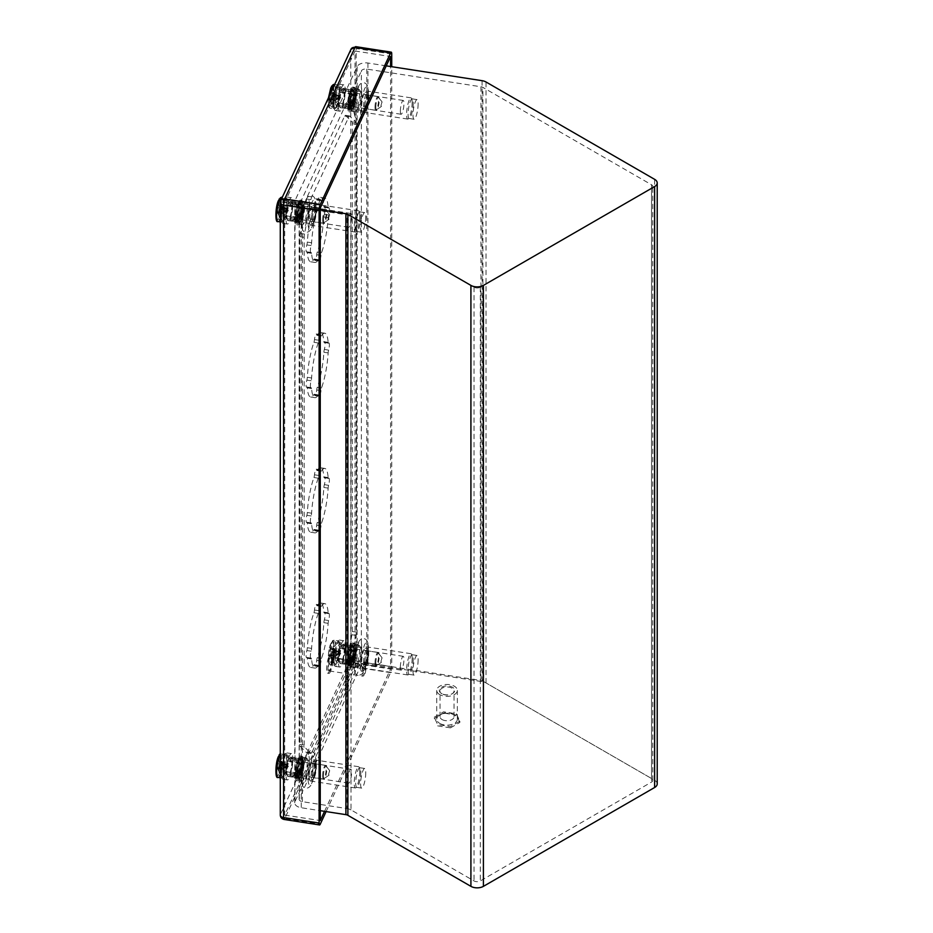 <?xml version="1.0" encoding="UTF-8"?>
<svg xmlns="http://www.w3.org/2000/svg" width="933" height="933" viewBox="0 0 933 933"><rect width="100%" height="100%" fill="white"/><g stroke="black" fill="none" stroke-linecap="round" stroke-linejoin="round"><path stroke-width="0.7" stroke-dasharray="4.67 3.5" d="M332.125 660.261A6.916 1.458 98.8 0 0 331.402 657.287A6.916 1.458 98.8 0 0 328.894 663.899A6.916 1.458 98.8 0 0 329.279 670.955A6.916 1.458 98.8 0 0 331.145 667.41A6.916 1.458 98.8 0 0 332.125 660.261M365.689 665.451A6.916 1.458 -81.2 0 1 363.17 676.04A6.916 1.458 -81.2 0 1 362.832 676.145A6.916 1.458 -81.2 0 1 362.109 673.171A6.916 1.458 -81.2 0 1 363.089 666.022A6.916 1.458 -81.2 0 1 364.955 662.477A6.916 1.458 -81.2 0 1 365.235 662.687A6.916 1.458 -81.2 0 1 365.689 665.451M332.778 658.873A9.423 1.994 98.8 0 0 331.775 654.814A9.423 1.994 98.8 0 0 328.369 663.818A9.423 1.994 98.8 0 0 328.894 673.428A9.423 1.994 98.8 0 0 331.448 668.599A9.423 1.994 98.8 0 0 332.778 658.873M363.007 672.868A6.181 1.306 -81.2 0 1 364.045 665.917A6.181 1.306 -81.2 0 1 365.806 663.503A6.181 1.306 -81.2 0 1 365.899 669.626A6.181 1.306 -81.2 0 1 363.963 675.434A6.181 1.306 -81.2 0 1 363.007 672.868M331.495 658.675A9.423 1.994 98.8 0 0 330.504 654.616A9.423 1.994 98.8 0 0 327.098 663.62A9.423 1.994 98.8 0 0 327.623 673.229A9.423 1.994 98.8 0 0 330.165 668.401A9.423 1.994 98.8 0 0 331.495 658.675M380.944 661.392L382.04 657.718L381.317 662.395L380.944 661.392M335.612 656.144A5.376 1.131 98.8 0 0 336.183 658.453A5.376 1.131 98.8 0 0 338.119 653.322A5.376 1.131 98.8 0 0 337.816 647.829A5.376 1.131 98.8 0 0 336.37 650.593A5.376 1.131 98.8 0 0 335.612 656.144M333.128 663.258L333.128 655.234L330.783 655.736L330.783 661.987L333.128 663.258A12.292 2.601 98.8 0 0 333.757 661.905L331.413 660.634L331.413 654.383L333.757 653.87L333.757 661.905M333.757 641.927L333.757 649.963L331.413 648.727L331.413 642.475L333.757 641.927A12.292 2.601 98.8 0 0 333.128 643.28L330.783 643.828L330.783 650.079L333.128 651.316L333.128 643.28M332.475 661.707A12.292 2.601 98.8 0 0 335.239 648.423A12.292 2.601 98.8 0 0 334.049 640.248L337.816 640.831C338.551 642.254 339.974 638.405 339.822 649.531C339.355 658.057 335.775 665.835 335.53 664.658L334.049 665.124A12.292 2.601 98.8 0 0 338.504 653.38A12.292 2.601 98.8 0 0 337.816 640.831A12.292 2.601 98.8 0 0 334.492 647.129A12.292 2.601 98.8 0 0 332.754 659.829A12.292 2.601 98.8 0 0 334.049 665.124L330.282 664.541A12.292 2.601 98.8 0 1 328.987 659.246A12.292 2.601 98.8 0 1 331.845 643.082L330.783 643.828C327.658 648.82 327.658 670.465 330.783 661.987M331.413 660.634C334.539 655.642 334.539 633.997 331.413 642.475L332.475 641.729A12.292 2.601 98.8 0 1 334.049 640.248L331.495 642.126M330.783 655.736L330.2 655.153L329.571 656.505L330.783 650.079M331.413 648.727L331.996 649.31L332.626 647.957L331.413 654.383M333.128 651.316L333.186 649.251L333.699 648.155L333.757 649.963M333.757 653.87L333.699 655.934L333.186 657.03L333.128 655.234M333.699 649.765L340.837 653.741L333.699 648.155M331.623 649.438L340.837 653.741L333.186 649.251M331.996 649.31L340.837 653.741L333.186 650.861M332.626 647.957L340.837 653.741L330.574 651.7M332.626 649.939L340.837 653.741L330.2 653.17M331.996 651.292L340.837 653.741L329.571 654.523M331.623 652.762L340.837 653.741L329.571 656.505M333.699 654.336L340.837 653.741L330.2 655.153M333.699 655.934L340.837 653.741L330.574 655.024M333.186 657.03L340.837 653.741L333.186 655.433M439.758 694.619A10.31 5.948 180 0 1 436.737 690.42A10.31 5.948 180 0 1 447.035 684.46A10.31 5.948 180 0 1 457.345 690.42A10.31 5.948 180 0 1 450.989 695.913A10.31 5.948 180 0 1 439.758 694.619M439.758 723.402A10.31 5.948 0 0 0 450.989 724.696A10.31 5.948 0 0 0 457.345 719.203A10.31 5.948 0 0 0 447.035 713.255A10.31 5.948 0 0 0 436.737 719.203A10.31 5.948 0 0 0 439.758 723.402M441.577 693.569L441.577 693.569A7.732 4.467 180 0 1 441.577 687.259A7.732 4.467 180 0 1 452.505 687.259A7.732 4.467 180 0 1 452.505 693.569A7.732 4.467 180 0 1 441.577 693.569L442.102 693.872A6.998 4.035 -0 0 0 451.98 693.872A6.998 4.035 -0 0 0 454.033 691.015A6.998 4.035 -0 0 0 447.035 686.98A6.998 4.035 -0 0 0 440.049 691.015A6.998 4.035 -0 0 0 442.102 693.872L441.577 693.569M434.23 717.22L443.607 711.809L456.412 713.792L459.852 721.186L450.476 726.597L437.67 724.614L434.23 717.22L437.67 724.614M456.412 713.792L456.412 715.051L443.607 713.069L443.607 711.809M443.607 713.069L434.23 718.48M437.67 725.874L450.476 727.857L450.476 726.597M450.476 727.857L459.852 722.445L459.852 721.186M459.852 722.445L456.412 715.051M442.102 719.565A6.998 4.035 0 0 0 449.718 720.439A6.998 4.035 0 0 0 454.033 716.707A6.998 4.035 0 0 0 447.035 712.672A6.998 4.035 0 0 0 440.049 716.707A6.998 4.035 0 0 0 442.102 719.565M314.783 764.384A10.741 2.274 98.8 0 0 313.64 759.754A10.741 2.274 98.8 0 0 309.756 770.028A10.741 2.274 98.8 0 0 310.362 780.991A10.741 2.274 98.8 0 0 313.255 775.486A10.741 2.274 98.8 0 0 314.783 764.384M315.879 762.016C315.622 758.809 316.217 758.914 314.748 755.8C313.395 755.567 313.546 755.322 312.007 758.132L309.255 767.637L308.123 778.74C308.38 781.947 307.785 781.842 309.255 784.945C310.619 785.178 310.456 785.434 312.007 782.624L314.748 773.119L315.879 762.016M360.849 771.999A9.936 2.099 -81.2 0 1 357.805 786.542A9.936 2.099 -81.2 0 1 356.768 787.359A9.936 2.099 -81.2 0 1 356.208 777.212A9.936 2.099 -81.2 0 1 359.8 767.719A9.936 2.099 -81.2 0 1 360.546 768.804A9.936 2.099 -81.2 0 1 360.849 771.999M365.759 772.757A9.936 2.099 -81.2 0 1 364.348 783.02A9.936 2.099 -81.2 0 1 361.666 788.117A9.936 2.099 -81.2 0 1 361.118 777.97A9.936 2.099 -81.2 0 1 364.71 768.477A9.936 2.099 -81.2 0 1 365.759 772.757M302.642 775.358A10.741 2.274 -81.2 0 1 304.17 764.244A10.741 2.274 -81.2 0 1 307.074 758.739A10.741 2.274 -81.2 0 1 307.668 769.702A10.741 2.274 -81.2 0 1 303.785 779.976A10.741 2.274 -81.2 0 1 302.642 775.358M296.904 774.903L299.878 759.124C303.715 750.342 303.715 770.145 299.878 777.877L296.904 774.903M296.647 775.475A12.514 2.647 -81.2 0 1 298.42 762.553A12.514 2.647 -81.2 0 1 301.791 756.138A12.514 2.647 -81.2 0 1 302.49 768.909A12.514 2.647 -81.2 0 1 297.965 780.863A12.514 2.647 -81.2 0 1 296.647 775.475M295.364 775.276A12.514 2.647 98.8 0 0 296.694 780.664A12.514 2.647 98.8 0 0 301.219 768.71A12.514 2.647 98.8 0 0 300.519 755.94A12.514 2.647 98.8 0 0 297.137 762.354A12.514 2.647 98.8 0 0 295.364 775.276M296.216 773.434A9.202 1.948 98.8 0 0 297.195 777.399A9.202 1.948 98.8 0 0 300.519 768.605A9.202 1.948 98.8 0 0 300.006 759.217A9.202 1.948 98.8 0 0 297.522 763.929A9.202 1.948 98.8 0 0 296.216 773.434M312.054 775.44L314.246 763.812C317.068 757.339 317.068 771.929 314.246 777.632L312.054 775.44M312.427 774.623A6.998 1.481 98.8 0 0 313.173 777.632A6.998 1.481 98.8 0 0 315.704 770.95A6.998 1.481 98.8 0 0 315.307 763.812A6.998 1.481 98.8 0 0 313.418 767.393A6.998 1.481 98.8 0 0 312.427 774.623M347.974 780.116A6.998 1.481 -81.2 0 1 348.965 772.897A6.998 1.481 -81.2 0 1 350.855 769.317A6.998 1.481 -81.2 0 1 351.251 776.443A6.998 1.481 -81.2 0 1 348.72 783.137A6.998 1.481 -81.2 0 1 347.974 780.116M335.262 101.849A8.094 1.714 98.8 0 0 336.113 105.324A8.094 1.714 98.8 0 0 339.041 97.592A8.094 1.714 98.8 0 0 338.597 89.323A8.094 1.714 98.8 0 0 336.405 93.475A8.094 1.714 98.8 0 0 335.262 101.849M350.19 104.158A8.094 1.714 -81.2 0 1 351.718 94.513L342.469 93.078A8.094 1.714 -81.2 0 1 343.612 90.618L352.861 92.052A8.094 1.714 -81.2 0 1 353.525 91.632A8.094 1.714 -81.2 0 1 354.342 96.367A8.094 1.714 -81.2 0 1 352.861 104.764L343.612 103.341A8.094 1.714 -81.2 0 1 342.469 105.802L351.718 107.225A8.094 1.714 -81.2 0 1 351.041 107.633A8.094 1.714 -81.2 0 1 350.19 104.158M333.909 104.753A13.319 2.811 -81.2 0 1 335.798 90.991A13.319 2.811 -81.2 0 1 339.39 84.168A13.319 2.811 -81.2 0 1 340.137 97.755A13.319 2.811 -81.2 0 1 335.32 110.491A13.319 2.811 -81.2 0 1 333.909 104.753M343.612 90.618L343.612 89.37L351.251 90.559L351.251 89.755L352.861 92.052M342.469 93.078L342.469 91.842A9.563 2.018 -81.2 0 1 343.612 89.37M351.718 94.513L350.108 92.215L350.108 93.02L342.469 91.842M351.718 107.225L351.718 107.878A8.864 1.878 -81.2 0 1 351.356 108.251A8.864 1.878 -81.2 0 1 349.992 103.983A8.864 1.878 -81.2 0 1 351.718 93.86M342.469 105.802L342.469 107.038L350.108 108.228L350.108 109.021L351.718 107.878M343.612 103.341L343.612 104.578A9.563 2.018 -81.2 0 1 342.469 107.038M352.861 104.764L351.251 106.56L351.251 105.756L343.612 104.578M352.861 91.399A8.864 1.878 -81.2 0 1 354.004 91.142A8.864 1.878 -81.2 0 1 352.861 105.417M338.352 105.441A13.319 2.811 -81.2 0 1 340.242 91.679A13.319 2.811 -81.2 0 1 343.834 84.856A13.319 2.811 -81.2 0 1 344.58 98.443A13.319 2.811 -81.2 0 1 339.764 111.179A13.319 2.811 -81.2 0 1 338.352 105.441M339.32 103.353A9.563 2.018 98.8 0 0 340.335 107.47A9.563 2.018 98.8 0 0 343.799 98.327A9.563 2.018 98.8 0 0 343.262 88.565A9.563 2.018 98.8 0 0 340.673 93.463A9.563 2.018 98.8 0 0 339.32 103.353M350.108 108.228A9.563 2.018 -81.2 0 1 349.222 108.846A9.563 2.018 -81.2 0 1 348.207 104.729A9.563 2.018 -81.2 0 1 350.108 93.02M351.251 90.559A9.563 2.018 -81.2 0 1 352.149 89.93A9.563 2.018 -81.2 0 1 353.106 95.714A9.563 2.018 -81.2 0 1 351.251 105.756M350.108 92.215A10.52 2.228 98.8 0 0 347.974 104.356A10.52 2.228 98.8 0 0 349.583 109.616A10.52 2.228 98.8 0 0 350.108 109.021M351.251 106.56A10.52 2.228 98.8 0 0 352.732 89.311A10.52 2.228 98.8 0 0 351.251 89.755M657.217 783.895A8.829 5.097 0 0 0 654.628 780.291L486.035 682.944A8.829 5.097 0 0 0 482.069 681.626L367.929 663.969A8.829 5.097 0 0 0 357.106 667.573L295.026 801.505A8.829 5.097 0 0 0 294.723 802.823A8.829 5.097 0 0 0 301.266 807.745L320.252 810.684M386.25 65.858L367.929 63.024A8.829 5.097 0 0 0 357.106 66.628L295.026 200.56A8.829 5.097 0 0 0 294.723 201.878A8.829 5.097 0 0 0 301.266 206.811L320.252 209.738M306.677 752.779A4.42 0.933 98.8 0 0 306.805 752.849A4.42 0.933 98.8 0 0 307.482 752.091L344.65 671.923A4.42 0.933 98.8 0 0 345.455 669.124L351.928 634.743A4.42 0.933 98.8 0 0 352.254 631.478L352.254 123.669A4.42 0.933 98.8 0 0 351.928 121.838L345.455 115.365A4.42 0.933 98.8 0 0 345.327 115.295A4.42 0.933 98.8 0 0 344.65 116.054L307.482 196.222A4.42 0.933 98.8 0 0 306.677 199.021L300.204 233.39A4.42 0.933 98.8 0 0 299.878 236.655L299.878 744.476A4.42 0.933 98.8 0 0 300.204 746.307L306.677 752.779L310.946 753.432L304.473 746.96A4.42 0.933 -81.2 0 1 304.146 745.129L304.146 237.32A4.42 0.933 -81.2 0 1 304.473 234.055L310.946 199.674A4.42 0.933 -81.2 0 1 311.75 196.875L348.919 116.707A4.42 0.933 -81.2 0 1 349.583 115.949A4.42 0.933 -81.2 0 1 349.723 116.019L356.184 122.491A4.42 0.933 -81.2 0 1 356.523 124.322L356.523 632.131A4.42 0.933 -81.2 0 1 356.184 635.408L349.723 669.777A4.42 0.933 -81.2 0 1 348.919 672.576L311.75 752.744A4.42 0.933 -81.2 0 1 311.074 753.502A4.42 0.933 -81.2 0 1 310.946 753.432M349.245 662.01A11.662 2.461 98.8 0 0 350.47 667.037A11.662 2.461 98.8 0 0 354.692 655.887A11.662 2.461 98.8 0 0 354.039 643.98A11.662 2.461 98.8 0 0 350.89 649.951A11.662 2.461 98.8 0 0 349.245 662.01M296.857 775.008A11.662 2.461 98.8 0 0 298.094 780.035A11.662 2.461 98.8 0 0 302.304 768.874A11.662 2.461 98.8 0 0 301.651 756.978A11.662 2.461 98.8 0 0 298.513 762.949A11.662 2.461 98.8 0 0 296.857 775.008M296.857 219.138A11.662 2.461 98.8 0 0 298.094 224.165A11.662 2.461 98.8 0 0 302.304 213.004A11.662 2.461 98.8 0 0 301.651 201.108A11.662 2.461 98.8 0 0 298.513 207.079A11.662 2.461 98.8 0 0 296.857 219.138M349.245 106.14A11.662 2.461 98.8 0 0 350.47 111.167A11.662 2.461 98.8 0 0 354.692 100.006A11.662 2.461 98.8 0 0 354.039 88.11A11.662 2.461 98.8 0 0 350.89 94.081A11.662 2.461 98.8 0 0 349.245 106.14M353.502 662.675A11.662 2.461 -81.2 0 1 355.158 650.616A11.662 2.461 -81.2 0 1 358.307 644.633A11.662 2.461 -81.2 0 1 358.96 656.54A11.662 2.461 -81.2 0 1 354.738 667.69A11.662 2.461 -81.2 0 1 353.502 662.675M301.126 775.673A11.662 2.461 -81.2 0 1 302.782 763.614A11.662 2.461 -81.2 0 1 305.919 757.631A11.662 2.461 -81.2 0 1 306.572 769.538A11.662 2.461 -81.2 0 1 302.362 780.688A11.662 2.461 -81.2 0 1 301.126 775.673M301.126 219.803A11.662 2.461 -81.2 0 1 302.782 207.744A11.662 2.461 -81.2 0 1 305.919 201.761A11.662 2.461 -81.2 0 1 306.572 213.669A11.662 2.461 -81.2 0 1 302.362 224.818A11.662 2.461 -81.2 0 1 301.126 219.803M353.502 106.805A11.662 2.461 -81.2 0 1 355.158 94.746A11.662 2.461 -81.2 0 1 358.307 88.763A11.662 2.461 -81.2 0 1 358.96 100.671A11.662 2.461 -81.2 0 1 354.738 111.82A11.662 2.461 -81.2 0 1 353.502 106.805M361.374 664.623L299.295 798.555A4.42 2.554 0 0 0 299.143 799.219A4.42 2.554 0 0 0 302.409 801.68L347.041 808.584L347.041 214.858A8.829 5.097 180 0 1 351.006 216.176L474.046 287.212A4.42 2.554 0 0 0 480.285 287.212L651.514 188.361A4.42 2.554 0 0 0 652.808 186.553A4.42 2.554 0 0 0 651.514 184.757L482.909 87.41A4.42 2.554 180 0 0 480.927 86.757L366.786 69.089A4.42 2.554 0 0 0 361.374 70.896L361.374 664.623A4.42 2.554 0 0 1 366.786 662.827L480.927 680.484A4.42 2.554 0 0 1 482.909 681.137L482.909 87.41M299.295 798.555L299.295 204.828L361.374 70.896M299.295 204.828A4.42 2.554 0 0 0 299.143 205.493A4.42 2.554 0 0 0 302.409 207.954L347.041 214.858M351.006 216.176L351.006 809.902L474.046 880.939A4.42 2.554 0 0 0 480.285 880.939L651.514 782.087A4.42 2.554 0 0 0 652.808 780.291A4.42 2.554 0 0 0 651.514 778.484L482.909 681.137M351.006 809.902A8.829 5.097 0 0 0 347.041 808.584M335.262 657.718A8.094 1.714 98.8 0 0 336.113 661.194A8.094 1.714 98.8 0 0 339.041 653.462A8.094 1.714 98.8 0 0 338.597 645.193A8.094 1.714 98.8 0 0 336.405 649.345A8.094 1.714 98.8 0 0 335.262 657.718M350.19 660.028A8.094 1.714 -81.2 0 1 351.718 650.383L342.469 648.948A8.094 1.714 -81.2 0 1 343.612 646.487L352.861 647.922A8.094 1.714 -81.2 0 1 353.525 647.502A8.094 1.714 -81.2 0 1 354.342 652.237A8.094 1.714 -81.2 0 1 352.861 660.634L343.612 659.211A8.094 1.714 -81.2 0 1 342.469 661.672L351.718 663.095A8.094 1.714 -81.2 0 1 351.041 663.515A8.094 1.714 -81.2 0 1 350.19 660.028M333.909 660.622A13.319 2.811 -81.2 0 1 335.798 646.861A13.319 2.811 -81.2 0 1 339.39 640.038A13.319 2.811 -81.2 0 1 340.137 653.625A13.319 2.811 -81.2 0 1 335.32 666.36A13.319 2.811 -81.2 0 1 333.909 660.622M343.612 646.487L343.612 645.251L351.251 646.429L351.251 645.624L352.861 647.922M342.469 648.948L342.469 647.712A9.563 2.018 -81.2 0 1 343.612 645.251M351.718 650.383L350.108 648.085L350.108 648.89L342.469 647.712M351.718 663.095L351.718 663.748A8.864 1.878 -81.2 0 1 351.356 664.133A8.864 1.878 -81.2 0 1 349.992 659.853A8.864 1.878 -81.2 0 1 351.718 649.73M342.469 661.672L342.469 662.908L350.108 664.098L350.108 664.891L351.718 663.748M343.612 659.211L343.612 660.447A9.563 2.018 -81.2 0 1 342.469 662.908M352.861 660.634L351.251 662.43L351.251 661.625L343.612 660.447M352.861 647.269A8.864 1.878 -81.2 0 1 354.004 647.012A8.864 1.878 -81.2 0 1 352.861 661.287M338.352 661.31A13.319 2.811 -81.2 0 1 340.242 647.549A13.319 2.811 -81.2 0 1 343.834 640.726A13.319 2.811 -81.2 0 1 344.58 654.313A13.319 2.811 -81.2 0 1 339.764 667.048A13.319 2.811 -81.2 0 1 338.352 661.31M339.32 659.223A9.563 2.018 98.8 0 0 340.335 663.34A9.563 2.018 98.8 0 0 343.799 654.196A9.563 2.018 98.8 0 0 343.262 644.435A9.563 2.018 98.8 0 0 340.673 649.333A9.563 2.018 98.8 0 0 339.32 659.223M350.108 664.098A9.563 2.018 -81.2 0 1 349.222 664.716A9.563 2.018 -81.2 0 1 348.207 660.599A9.563 2.018 -81.2 0 1 350.108 648.89M351.251 646.429A9.563 2.018 -81.2 0 1 352.149 645.811A9.563 2.018 -81.2 0 1 353.106 651.584A9.563 2.018 -81.2 0 1 351.251 661.625M350.108 648.085A10.52 2.228 98.8 0 0 347.974 660.226A10.52 2.228 98.8 0 0 349.583 665.486A10.52 2.228 98.8 0 0 350.108 664.891M351.251 662.43A10.52 2.228 98.8 0 0 352.732 645.181A10.52 2.228 98.8 0 0 351.251 645.624M367.159 95.516A10.741 2.274 98.8 0 0 366.016 90.886A10.741 2.274 98.8 0 0 362.132 101.161A10.741 2.274 98.8 0 0 362.727 112.123A10.741 2.274 98.8 0 0 365.631 106.619A10.741 2.274 98.8 0 0 367.159 95.516M368.255 93.148C367.987 89.941 368.593 90.046 367.112 86.932C365.759 86.699 365.911 86.454 364.371 89.265L361.631 98.758L360.488 109.872C360.756 113.068 360.161 112.975 361.631 116.077C362.984 116.31 362.832 116.567 364.371 113.756L367.112 104.251L368.255 93.148M413.226 103.131A9.936 2.099 -81.2 0 1 410.17 117.675A9.936 2.099 -81.2 0 1 409.132 118.491A9.936 2.099 -81.2 0 1 408.584 108.345A9.936 2.099 -81.2 0 1 412.176 98.851A9.936 2.099 -81.2 0 1 412.911 99.936A9.936 2.099 -81.2 0 1 413.226 103.131M418.136 103.89A9.936 2.099 -81.2 0 1 416.724 114.153A9.936 2.099 -81.2 0 1 414.042 119.249A9.936 2.099 -81.2 0 1 413.482 109.103A9.936 2.099 -81.2 0 1 417.074 99.609A9.936 2.099 -81.2 0 1 418.136 103.89M355.018 106.479A10.741 2.274 -81.2 0 1 356.534 95.376A10.741 2.274 -81.2 0 1 359.438 89.871A10.741 2.274 -81.2 0 1 360.045 100.834A10.741 2.274 -81.2 0 1 356.149 111.109A10.741 2.274 -81.2 0 1 355.018 106.479M349.28 106.035L352.254 90.256C356.079 81.474 356.079 101.277 352.254 109.009L349.28 106.035M349.012 106.607A12.514 2.647 -81.2 0 1 350.785 93.673A12.514 2.647 -81.2 0 1 354.167 87.27A12.514 2.647 -81.2 0 1 354.867 100.041A12.514 2.647 -81.2 0 1 350.341 111.995A12.514 2.647 -81.2 0 1 349.012 106.607M347.729 106.409A12.514 2.647 98.8 0 0 349.059 111.797A12.514 2.647 98.8 0 0 353.584 99.843A12.514 2.647 98.8 0 0 352.884 87.072A12.514 2.647 98.8 0 0 349.502 93.475A12.514 2.647 98.8 0 0 347.729 106.409M348.592 104.566A9.202 1.948 98.8 0 0 349.56 108.531A9.202 1.948 98.8 0 0 352.896 99.738A9.202 1.948 98.8 0 0 352.382 90.338A9.202 1.948 98.8 0 0 349.898 95.061A9.202 1.948 98.8 0 0 348.592 104.566M364.418 106.572L366.611 94.944C369.433 88.472 369.433 103.062 366.611 108.764L364.418 106.572M364.803 105.756A6.998 1.481 98.8 0 0 365.538 108.764A6.998 1.481 98.8 0 0 368.069 102.082A6.998 1.481 98.8 0 0 367.684 94.944A6.998 1.481 98.8 0 0 365.794 98.525A6.998 1.481 98.8 0 0 364.803 105.756M400.35 111.249A6.998 1.481 -81.2 0 1 401.342 104.029A6.998 1.481 -81.2 0 1 403.231 100.449A6.998 1.481 -81.2 0 1 403.616 107.575A6.998 1.481 -81.2 0 1 401.085 114.258A6.998 1.481 -81.2 0 1 400.35 111.249M367.159 651.386A10.741 2.274 98.8 0 0 366.016 646.756A10.741 2.274 98.8 0 0 362.132 657.03A10.741 2.274 98.8 0 0 362.727 667.993A10.741 2.274 98.8 0 0 365.631 662.488A10.741 2.274 98.8 0 0 367.159 651.386M368.255 649.018C367.987 645.811 368.593 645.916 367.112 642.802C365.759 642.569 365.911 642.324 364.371 645.135L361.631 654.639L360.488 665.742C360.756 668.949 360.161 668.844 361.631 671.947C362.984 672.18 362.832 672.436 364.371 669.626L367.112 660.121L368.255 649.018M413.226 659.001A9.936 2.099 -81.2 0 1 410.17 673.544A9.936 2.099 -81.2 0 1 409.132 674.361A9.936 2.099 -81.2 0 1 408.584 664.214A9.936 2.099 -81.2 0 1 412.176 654.721A9.936 2.099 -81.2 0 1 412.911 655.806A9.936 2.099 -81.2 0 1 413.226 659.001M418.136 659.759A9.936 2.099 -81.2 0 1 416.724 670.022A9.936 2.099 -81.2 0 1 414.042 675.119A9.936 2.099 -81.2 0 1 413.482 664.972A9.936 2.099 -81.2 0 1 417.074 655.479A9.936 2.099 -81.2 0 1 418.136 659.759M355.018 662.348A10.741 2.274 -81.2 0 1 356.534 651.246A10.741 2.274 -81.2 0 1 359.438 645.741A10.741 2.274 -81.2 0 1 360.045 656.704A10.741 2.274 -81.2 0 1 356.149 666.978A10.741 2.274 -81.2 0 1 355.018 662.348M349.28 661.905L352.254 646.126C356.079 637.344 356.079 657.147 352.254 664.879L349.28 661.905M349.012 662.477A12.514 2.647 -81.2 0 1 350.785 649.555A12.514 2.647 -81.2 0 1 354.167 643.14A12.514 2.647 -81.2 0 1 354.867 655.911A12.514 2.647 -81.2 0 1 350.341 667.865A12.514 2.647 -81.2 0 1 349.012 662.477M347.729 662.278A12.514 2.647 98.8 0 0 349.059 667.666A12.514 2.647 98.8 0 0 353.584 655.712A12.514 2.647 98.8 0 0 352.884 642.942A12.514 2.647 98.8 0 0 349.502 649.356A12.514 2.647 98.8 0 0 347.729 662.278M348.592 660.436A9.202 1.948 98.8 0 0 349.56 664.401A9.202 1.948 98.8 0 0 352.896 655.607A9.202 1.948 98.8 0 0 352.382 646.219A9.202 1.948 98.8 0 0 349.898 650.931A9.202 1.948 98.8 0 0 348.592 660.436M364.418 662.442L366.611 650.814C369.433 644.341 369.433 658.931 366.611 664.634L364.418 662.442M364.803 661.625A6.998 1.481 98.8 0 0 365.538 664.634A6.998 1.481 98.8 0 0 368.069 657.952A6.998 1.481 98.8 0 0 367.684 650.814A6.998 1.481 98.8 0 0 365.794 654.395A6.998 1.481 98.8 0 0 364.803 661.625M400.35 667.118A6.998 1.481 -81.2 0 1 401.342 659.899A6.998 1.481 -81.2 0 1 403.231 656.319A6.998 1.481 -81.2 0 1 403.616 663.445A6.998 1.481 -81.2 0 1 401.085 670.139A6.998 1.481 -81.2 0 1 400.35 667.118M380.944 105.522L382.04 101.837L381.317 106.525L380.944 105.522M335.612 100.274A5.376 1.131 98.8 0 0 336.183 102.583A5.376 1.131 98.8 0 0 338.119 97.452A5.376 1.131 98.8 0 0 337.816 91.959A5.376 1.131 98.8 0 0 336.37 94.711A5.376 1.131 98.8 0 0 335.612 100.274M333.128 107.388L333.128 99.365L330.783 99.866L330.783 106.117L333.128 107.388A12.292 2.601 98.8 0 0 333.757 106.035L331.413 104.764L331.413 98.513L333.757 98L333.757 106.035M330.783 99.866L330.2 99.283L329.571 100.636L330.783 94.21L333.128 95.446L333.128 87.41M330.783 87.959L330.783 94.21M333.757 86.058L333.757 94.093L331.413 92.857L331.996 93.44L332.626 92.087L331.413 98.513M331.413 92.857L331.413 87.224M333.128 95.446L333.186 93.382L333.699 92.285L333.757 94.093M333.757 98L333.699 100.064L333.186 101.161L333.128 99.365M333.699 93.895L340.837 97.872L333.699 92.285M331.623 93.568L340.837 97.872L333.186 93.382M331.996 93.44L340.837 97.872L333.186 94.991M332.626 92.087L340.837 97.872L330.574 95.831M332.626 94.07L340.837 97.872L330.2 97.3M331.996 95.423L340.837 97.872L329.571 98.653M331.623 96.892L340.837 97.872L329.571 100.636M333.699 98.466L340.837 97.872L330.2 99.283M333.699 100.064L340.837 97.872L330.574 99.155M333.186 101.161L340.837 97.872L333.186 99.563M282.874 770.588A8.094 1.714 98.8 0 0 283.737 774.075A8.094 1.714 98.8 0 0 286.664 766.331A8.094 1.714 98.8 0 0 286.209 758.074A8.094 1.714 98.8 0 0 284.017 762.214A8.094 1.714 98.8 0 0 282.874 770.588M297.802 772.897A8.094 1.714 -81.2 0 1 299.33 763.252L290.081 761.818A8.094 1.714 -81.2 0 1 291.224 759.357L300.473 760.792A8.094 1.714 -81.2 0 1 301.137 760.383A8.094 1.714 -81.2 0 1 301.965 765.107A8.094 1.714 -81.2 0 1 300.473 773.504L291.224 772.081A8.094 1.714 -81.2 0 1 290.081 774.542L299.33 775.976A8.094 1.714 -81.2 0 1 298.665 776.384A8.094 1.714 -81.2 0 1 297.802 772.897M281.521 773.504A13.319 2.811 -81.2 0 1 283.41 759.73A13.319 2.811 -81.2 0 1 287.002 752.908A13.319 2.811 -81.2 0 1 287.749 766.506A13.319 2.811 -81.2 0 1 282.932 779.23A13.319 2.811 -81.2 0 1 281.521 773.504M291.224 759.357L291.224 758.121L298.875 759.299L298.875 758.494L300.473 760.792M290.081 761.818L290.081 760.582A9.563 2.018 -81.2 0 1 291.224 758.121M299.33 763.252L297.732 760.966L297.732 761.76L290.081 760.582M299.33 775.976L299.33 776.629A8.864 1.878 -81.2 0 1 298.98 777.002A8.864 1.878 -81.2 0 1 297.615 772.722A8.864 1.878 -81.2 0 1 299.33 762.599M290.081 774.542L290.081 775.778L297.732 776.967L297.732 777.772L299.33 776.629M291.224 772.081L291.224 773.317A9.563 2.018 -81.2 0 1 290.081 775.778M300.473 773.504L298.875 775.3L298.875 774.507L291.224 773.317M300.473 760.138A8.864 1.878 -81.2 0 1 301.627 759.882A8.864 1.878 -81.2 0 1 300.473 774.157M285.964 774.192A13.319 2.811 -81.2 0 1 287.854 760.418A13.319 2.811 -81.2 0 1 291.446 753.596A13.319 2.811 -81.2 0 1 292.192 767.194A13.319 2.811 -81.2 0 1 287.376 779.918A13.319 2.811 -81.2 0 1 285.964 774.192M286.932 772.092A9.563 2.018 98.8 0 0 287.947 776.209A9.563 2.018 98.8 0 0 291.411 767.066A9.563 2.018 98.8 0 0 290.874 757.304A9.563 2.018 98.8 0 0 288.297 762.203A9.563 2.018 98.8 0 0 286.932 772.092M297.732 776.967A9.563 2.018 -81.2 0 1 296.834 777.586A9.563 2.018 -81.2 0 1 295.819 773.469A9.563 2.018 -81.2 0 1 297.732 761.76M298.875 759.299A9.563 2.018 -81.2 0 1 299.761 758.681A9.563 2.018 -81.2 0 1 300.729 764.454A9.563 2.018 -81.2 0 1 298.875 774.507M297.732 760.966A10.52 2.228 98.8 0 0 295.586 773.107A10.52 2.228 98.8 0 0 297.207 778.367A10.52 2.228 98.8 0 0 297.732 777.772M298.875 775.3A10.52 2.228 98.8 0 0 300.344 758.051A10.52 2.228 98.8 0 0 298.875 758.494M282.874 214.718A8.094 1.714 98.8 0 0 283.737 218.205A8.094 1.714 98.8 0 0 286.664 210.461A8.094 1.714 98.8 0 0 286.209 202.204A8.094 1.714 98.8 0 0 284.017 206.345A8.094 1.714 98.8 0 0 282.874 214.718M297.802 217.027A8.094 1.714 -81.2 0 1 299.33 207.383L290.081 205.948A8.094 1.714 -81.2 0 1 291.224 203.487L300.473 204.922A8.094 1.714 -81.2 0 1 301.137 204.514A8.094 1.714 -81.2 0 1 301.965 209.237A8.094 1.714 -81.2 0 1 300.473 217.634L291.224 216.211A8.094 1.714 -81.2 0 1 290.081 218.672L299.33 220.106A8.094 1.714 -81.2 0 1 298.665 220.515A8.094 1.714 -81.2 0 1 297.802 217.027M281.521 217.634A13.319 2.811 -81.2 0 1 283.41 203.861A13.319 2.811 -81.2 0 1 287.002 197.038A13.319 2.811 -81.2 0 1 287.749 210.636A13.319 2.811 -81.2 0 1 282.932 223.36A13.319 2.811 -81.2 0 1 281.521 217.634M291.224 203.487L291.224 202.251L298.875 203.429L298.875 202.624L300.473 204.922M290.081 205.948L290.081 204.712A9.563 2.018 -81.2 0 1 291.224 202.251M299.33 207.383L297.732 205.097L297.732 205.89L290.081 204.712M299.33 220.106L299.33 220.759A8.864 1.878 -81.2 0 1 298.98 221.133A8.864 1.878 -81.2 0 1 297.615 216.853A8.864 1.878 -81.2 0 1 299.33 206.729M290.081 218.672L290.081 219.908L297.732 221.098L297.732 221.891L299.33 220.759M291.224 216.211L291.224 217.447A9.563 2.018 -81.2 0 1 290.081 219.908M300.473 217.634L298.875 219.43L298.875 218.637L291.224 217.447M300.473 204.269A8.864 1.878 -81.2 0 1 301.627 204.012A8.864 1.878 -81.2 0 1 300.473 218.287M285.964 218.322A13.319 2.811 -81.2 0 1 287.854 204.549A13.319 2.811 -81.2 0 1 291.446 197.726A13.319 2.811 -81.2 0 1 292.192 211.313A13.319 2.811 -81.2 0 1 287.376 224.048A13.319 2.811 -81.2 0 1 285.964 218.322M286.932 216.223A9.563 2.018 98.8 0 0 287.947 220.34A9.563 2.018 98.8 0 0 291.411 211.196A9.563 2.018 98.8 0 0 290.874 201.435A9.563 2.018 98.8 0 0 288.297 206.333A9.563 2.018 98.8 0 0 286.932 216.223M297.732 221.098A9.563 2.018 -81.2 0 1 296.834 221.716A9.563 2.018 -81.2 0 1 295.819 217.599A9.563 2.018 -81.2 0 1 297.732 205.89M298.875 203.429A9.563 2.018 -81.2 0 1 299.761 202.811A9.563 2.018 -81.2 0 1 300.729 208.584A9.563 2.018 -81.2 0 1 298.875 218.637M297.732 205.097A10.52 2.228 98.8 0 0 295.586 217.237A10.52 2.228 98.8 0 0 297.207 222.486A10.52 2.228 98.8 0 0 297.732 221.891M298.875 219.43A10.52 2.228 98.8 0 0 300.344 202.181A10.52 2.228 98.8 0 0 298.875 202.624M314.783 208.514A10.741 2.274 98.8 0 0 313.64 203.884A10.741 2.274 98.8 0 0 309.756 214.158A10.741 2.274 98.8 0 0 310.362 225.121A10.741 2.274 98.8 0 0 313.255 219.617A10.741 2.274 98.8 0 0 314.783 208.514M315.879 206.146C315.622 202.939 316.217 203.044 314.748 199.93C313.395 199.697 313.546 199.452 312.007 202.263L309.255 211.768L308.123 222.87C308.38 226.078 307.785 225.973 309.255 229.075C310.619 229.308 310.456 229.565 312.007 226.754L314.748 217.249L315.879 206.146M360.849 216.129A9.936 2.099 -81.2 0 1 357.805 230.673A9.936 2.099 -81.2 0 1 356.768 231.489A9.936 2.099 -81.2 0 1 356.208 221.343A9.936 2.099 -81.2 0 1 359.8 211.849A9.936 2.099 -81.2 0 1 360.546 212.934A9.936 2.099 -81.2 0 1 360.849 216.129M365.759 216.888A9.936 2.099 -81.2 0 1 364.348 227.151A9.936 2.099 -81.2 0 1 361.666 232.247A9.936 2.099 -81.2 0 1 361.118 222.101A9.936 2.099 -81.2 0 1 364.71 212.607A9.936 2.099 -81.2 0 1 365.759 216.888M302.642 219.477A10.741 2.274 -81.2 0 1 304.17 208.374A10.741 2.274 -81.2 0 1 307.074 202.869A10.741 2.274 -81.2 0 1 307.668 213.832A10.741 2.274 -81.2 0 1 303.785 224.107A10.741 2.274 -81.2 0 1 302.642 219.477M296.904 219.033L299.878 203.254C303.715 194.472 303.715 214.275 299.878 222.007L296.904 219.033M296.647 219.605A12.514 2.647 -81.2 0 1 298.42 206.683A12.514 2.647 -81.2 0 1 301.791 200.268A12.514 2.647 -81.2 0 1 302.49 213.039A12.514 2.647 -81.2 0 1 297.965 224.993A12.514 2.647 -81.2 0 1 296.647 219.605M295.364 219.407A12.514 2.647 98.8 0 0 296.694 224.795A12.514 2.647 98.8 0 0 301.219 212.841A12.514 2.647 98.8 0 0 300.519 200.07A12.514 2.647 98.8 0 0 297.137 206.485A12.514 2.647 98.8 0 0 295.364 219.407M296.216 217.564A9.202 1.948 98.8 0 0 297.195 221.529A9.202 1.948 98.8 0 0 300.519 212.736A9.202 1.948 98.8 0 0 300.006 203.347A9.202 1.948 98.8 0 0 297.522 208.059A9.202 1.948 98.8 0 0 296.216 217.564M312.054 219.57L314.246 207.942C317.068 201.47 317.068 216.059 314.246 221.762L312.054 219.57M312.427 218.754A6.998 1.481 98.8 0 0 313.173 221.762A6.998 1.481 98.8 0 0 315.704 215.08A6.998 1.481 98.8 0 0 315.307 207.942A6.998 1.481 98.8 0 0 313.418 211.523A6.998 1.481 98.8 0 0 312.427 218.754M347.974 224.247A6.998 1.481 -81.2 0 1 348.965 217.027A6.998 1.481 -81.2 0 1 350.855 213.447A6.998 1.481 -81.2 0 1 351.251 220.573A6.998 1.481 -81.2 0 1 348.72 227.267A6.998 1.481 -81.2 0 1 347.974 224.247M328.556 774.262L329.664 770.588L328.941 775.276L328.556 774.262M283.224 769.014A5.376 1.131 98.8 0 0 283.795 771.323A5.376 1.131 98.8 0 0 285.731 766.191A5.376 1.131 98.8 0 0 285.44 760.71A5.376 1.131 98.8 0 0 283.982 763.462A5.376 1.131 98.8 0 0 283.224 769.014M280.74 776.128L280.74 768.104L278.396 768.605L278.396 774.856L280.74 776.128A12.292 2.601 98.8 0 0 281.369 774.775L279.025 773.504L279.025 767.253L281.369 766.751L281.369 774.775M280.285 754.634L281.369 754.797A12.292 2.601 98.8 0 0 280.74 756.162L280.285 756.08M278.396 768.605L277.824 768.022L277.194 769.375L278.396 762.961L280.74 764.185L280.74 756.162M278.396 756.698L278.396 762.961M281.369 754.797L281.369 762.832L279.025 761.596L279.608 762.179L280.238 760.827L279.025 767.253M279.025 761.596L279.025 755.975M280.74 764.185L281.311 761.025L281.369 762.832M281.369 766.751L280.81 769.9L280.74 768.104M281.311 762.634L288.449 766.611L281.311 761.025M279.235 762.308L288.449 766.611L280.81 762.121M279.608 762.179L288.449 766.611L280.81 763.73M280.238 760.827L288.449 766.611L278.186 764.582M280.238 762.809L288.449 766.611L277.824 766.04M279.608 764.162L288.449 766.611L277.194 767.393M279.235 765.631L288.449 766.611L277.194 769.375M281.311 767.206L288.449 766.611L277.824 768.022M281.311 768.804L288.449 766.611L278.186 767.906M280.81 769.9L288.449 766.611L280.81 768.302M328.556 218.392L329.664 214.718L328.941 219.407L328.556 218.392M283.224 213.144A5.376 1.131 98.8 0 0 283.795 215.453A5.376 1.131 98.8 0 0 285.731 210.322A5.376 1.131 98.8 0 0 285.44 204.84A5.376 1.131 98.8 0 0 283.982 207.593A5.376 1.131 98.8 0 0 283.224 213.144M280.74 220.258L280.74 212.234L278.396 212.736L278.396 218.987L280.74 220.258A12.292 2.601 98.8 0 0 281.369 218.905L279.025 217.634L279.025 211.383L281.369 210.881L281.369 218.905M278.396 212.736L277.824 212.153L277.194 213.505L278.396 207.091L280.74 208.316L280.74 200.292M278.396 200.828L278.396 207.091M281.369 198.927L281.369 206.963L279.025 205.727L279.608 206.31L280.238 204.957L279.025 211.383M279.025 205.727L279.025 200.105M280.74 208.316L281.311 205.155L281.369 206.963M281.369 210.881L280.81 214.03L280.74 212.234M281.311 206.764L288.449 210.741L281.311 205.155M279.235 206.438L288.449 210.741L280.81 206.251M279.608 206.31L288.449 210.741L280.81 207.861M280.238 204.957L288.449 210.741L278.186 208.7M280.238 206.939L288.449 210.741L277.824 210.17M279.608 208.292L288.449 210.741L277.194 211.523M279.235 209.762L288.449 210.741L277.194 213.505M281.311 211.336L288.449 210.741L277.824 212.153M281.311 212.934L288.449 210.741L278.186 212.036M280.81 214.03L288.449 210.741L280.81 212.432M355.041 663.526L355.041 51.012L284.705 202.566L284.705 815.08L355.041 663.526L390.589 669.019L390.589 66.535M291.143 772.874A9.785 2.064 -81.2 0 1 292.53 762.751A9.785 2.064 -81.2 0 1 295.178 757.736A9.785 2.064 -81.2 0 1 295.726 767.731A9.785 2.064 -81.2 0 1 292.181 777.084A9.785 2.064 -81.2 0 1 291.143 772.874M343.531 660.004A9.785 2.064 -81.2 0 1 344.918 649.881A9.785 2.064 -81.2 0 1 347.554 644.866A9.785 2.064 -81.2 0 1 348.102 654.861A9.785 2.064 -81.2 0 1 344.569 664.214A9.785 2.064 -81.2 0 1 343.531 660.004M291.143 217.004A9.785 2.064 -81.2 0 1 292.53 206.881A9.785 2.064 -81.2 0 1 295.178 201.866A9.785 2.064 -81.2 0 1 295.726 211.861A9.785 2.064 -81.2 0 1 292.181 221.214A9.785 2.064 -81.2 0 1 291.143 217.004M343.531 104.134A9.785 2.064 -81.2 0 1 344.918 94.011A9.785 2.064 -81.2 0 1 347.554 88.997A9.785 2.064 -81.2 0 1 348.102 98.991A9.785 2.064 -81.2 0 1 344.569 108.345A9.785 2.064 -81.2 0 1 343.531 104.134M328.614 613.506A4.595 0.968 -81.2 0 1 328.894 613.378A4.595 0.968 -81.2 0 1 329.372 615.885A4.595 0.968 -81.2 0 1 328.614 620.527A2.939 0.618 98.8 0 0 328.136 623.326A32.608 6.893 -81.2 0 1 321.547 658.348A2.939 0.618 98.8 0 0 320.987 661.065A4.595 0.968 -81.2 0 1 319.168 666.675A4.595 0.968 -81.2 0 1 318.759 665.859A2.939 0.618 98.8 0 0 318.491 665.334A2.939 0.618 98.8 0 0 318.2 665.567A32.608 6.893 -81.2 0 1 314.887 668.086A32.608 6.893 -81.2 0 1 311.599 658.966A2.939 0.618 98.8 0 0 311.307 658.138A2.939 0.618 98.8 0 0 311.121 658.22A4.595 0.968 -81.2 0 1 310.841 658.348A4.595 0.968 -81.2 0 1 310.362 655.841A4.595 0.968 -81.2 0 1 311.121 651.199A2.939 0.618 98.8 0 0 311.599 648.4A32.608 6.893 -81.2 0 1 318.2 613.378A2.939 0.618 98.8 0 0 318.759 610.672A4.595 0.968 -81.2 0 1 320.579 605.062A4.595 0.968 -81.2 0 1 320.987 605.867A2.939 0.618 98.8 0 0 321.244 606.392A2.939 0.618 98.8 0 0 321.547 606.17A32.608 6.893 -81.2 0 1 324.859 603.639A32.608 6.893 -81.2 0 1 328.136 612.759A2.939 0.618 98.8 0 0 328.439 613.587A2.939 0.618 98.8 0 0 328.614 613.506L324.357 612.841A4.595 0.968 -81.2 0 1 324.637 612.724A4.595 0.968 -81.2 0 1 325.104 615.232A4.595 0.968 -81.2 0 1 324.357 619.874A2.939 0.618 98.8 0 0 323.879 622.661A32.608 6.893 -81.2 0 1 317.278 657.695A2.939 0.618 98.8 0 0 316.719 660.401A4.595 0.968 -81.2 0 1 314.899 666.01A4.595 0.968 -81.2 0 1 314.491 665.194A2.939 0.618 98.8 0 0 314.234 664.681A2.939 0.618 98.8 0 0 313.931 664.902A32.608 6.893 -81.2 0 1 310.619 667.422A32.608 6.893 -81.2 0 1 307.33 658.301A2.939 0.618 98.8 0 0 307.039 657.485A2.939 0.618 98.8 0 0 306.864 657.567A4.595 0.968 -81.2 0 1 306.572 657.683A4.595 0.968 -81.2 0 1 306.106 655.176A4.595 0.968 -81.2 0 1 306.864 650.546A2.939 0.618 98.8 0 0 307.33 647.747A32.608 6.893 -81.2 0 1 313.931 612.724A2.939 0.618 98.8 0 0 314.491 610.007A4.595 0.968 -81.2 0 1 316.31 604.397A4.595 0.968 -81.2 0 1 316.719 605.214A2.939 0.618 98.8 0 0 316.975 605.727A2.939 0.618 98.8 0 0 317.278 605.505A32.608 6.893 -81.2 0 1 320.59 602.986A32.608 6.893 -81.2 0 1 323.879 612.106A2.939 0.618 98.8 0 0 324.171 612.923A2.939 0.618 98.8 0 0 324.357 612.841M328.614 478.291A4.595 0.968 -81.2 0 1 328.894 478.174A4.595 0.968 -81.2 0 1 329.372 480.682A4.595 0.968 -81.2 0 1 328.614 485.312A2.939 0.618 98.8 0 0 328.136 488.111A32.608 6.893 -81.2 0 1 321.547 523.133A2.939 0.618 98.8 0 0 320.987 525.85A4.595 0.968 -81.2 0 1 319.168 531.46A4.595 0.968 -81.2 0 1 318.759 530.644A2.939 0.618 98.8 0 0 318.491 530.119A2.939 0.618 98.8 0 0 318.2 530.352A32.608 6.893 -81.2 0 1 314.887 532.871A32.608 6.893 -81.2 0 1 311.599 523.751A2.939 0.618 98.8 0 0 311.307 522.935A2.939 0.618 98.8 0 0 311.121 523.016A4.595 0.968 -81.2 0 1 310.841 523.133A4.595 0.968 -81.2 0 1 310.362 520.626A4.595 0.968 -81.2 0 1 311.121 515.984A2.939 0.618 98.8 0 0 311.599 513.197A32.608 6.893 -81.2 0 1 318.2 478.163A2.939 0.618 98.8 0 0 318.759 475.457A4.595 0.968 -81.2 0 1 320.579 469.847A4.595 0.968 -81.2 0 1 320.987 470.664A2.939 0.618 98.8 0 0 321.244 471.177A2.939 0.618 98.8 0 0 321.547 470.955A32.608 6.893 -81.2 0 1 324.859 468.436A32.608 6.893 -81.2 0 1 328.136 477.544A2.939 0.618 98.8 0 0 328.439 478.372A2.939 0.618 98.8 0 0 328.614 478.291L324.357 477.638A4.595 0.968 -81.2 0 1 324.637 477.509A4.595 0.968 -81.2 0 1 325.104 480.017A4.595 0.968 -81.2 0 1 324.357 484.659A2.939 0.618 98.8 0 0 323.879 487.458A32.608 6.893 -81.2 0 1 317.278 522.48A2.939 0.618 98.8 0 0 316.719 525.186A4.595 0.968 -81.2 0 1 314.899 530.795A4.595 0.968 -81.2 0 1 314.491 529.991A2.939 0.618 98.8 0 0 314.234 529.466A2.939 0.618 98.8 0 0 313.931 529.687A32.608 6.893 -81.2 0 1 310.619 532.218A32.608 6.893 -81.2 0 1 307.33 523.098A2.939 0.618 98.8 0 0 307.039 522.27A2.939 0.618 98.8 0 0 306.864 522.352A4.595 0.968 -81.2 0 1 306.572 522.48A4.595 0.968 -81.2 0 1 306.106 519.973A4.595 0.968 -81.2 0 1 306.864 515.331A2.939 0.618 98.8 0 0 307.33 512.532A32.608 6.893 -81.2 0 1 313.931 477.509A2.939 0.618 98.8 0 0 314.491 474.792A4.595 0.968 -81.2 0 1 316.31 469.182A4.595 0.968 -81.2 0 1 316.719 469.999A2.939 0.618 98.8 0 0 316.975 470.524A2.939 0.618 98.8 0 0 317.278 470.29A32.608 6.893 -81.2 0 1 320.59 467.771A32.608 6.893 -81.2 0 1 323.879 476.891A2.939 0.618 98.8 0 0 324.171 477.719A2.939 0.618 98.8 0 0 324.357 477.638M328.614 343.087A4.595 0.968 -81.2 0 1 328.894 342.959A4.595 0.968 -81.2 0 1 329.372 345.467A4.595 0.968 -81.2 0 1 328.614 350.108A2.939 0.618 98.8 0 0 328.136 352.896A32.608 6.893 -81.2 0 1 321.547 387.93A2.939 0.618 98.8 0 0 320.987 390.635A4.595 0.968 -81.2 0 1 319.168 396.245A4.595 0.968 -81.2 0 1 318.759 395.429A2.939 0.618 98.8 0 0 318.491 394.916A2.939 0.618 98.8 0 0 318.2 395.137A32.608 6.893 -81.2 0 1 314.887 397.668A32.608 6.893 -81.2 0 1 311.599 388.548A2.939 0.618 98.8 0 0 311.307 387.72A2.939 0.618 98.8 0 0 311.121 387.801A4.595 0.968 -81.2 0 1 310.841 387.918A4.595 0.968 -81.2 0 1 310.362 385.411A4.595 0.968 -81.2 0 1 311.121 380.781A2.939 0.618 98.8 0 0 311.599 377.982A32.608 6.893 -81.2 0 1 318.2 342.959A2.939 0.618 98.8 0 0 318.759 340.242A4.595 0.968 -81.2 0 1 320.579 334.632A4.595 0.968 -81.2 0 1 320.987 335.448A2.939 0.618 98.8 0 0 321.244 335.973A2.939 0.618 98.8 0 0 321.547 335.74A32.608 6.893 -81.2 0 1 324.859 333.221A32.608 6.893 -81.2 0 1 328.136 342.341A2.939 0.618 98.8 0 0 328.439 343.157A2.939 0.618 98.8 0 0 328.614 343.087L324.357 342.423A4.595 0.968 -81.2 0 1 324.637 342.294A4.595 0.968 -81.2 0 1 325.104 344.802A4.595 0.968 -81.2 0 1 324.357 349.443A2.939 0.618 98.8 0 0 323.879 352.242A32.608 6.893 -81.2 0 1 317.278 387.265A2.939 0.618 98.8 0 0 316.719 389.982A4.595 0.968 -81.2 0 1 314.899 395.592A4.595 0.968 -81.2 0 1 314.491 394.776A2.939 0.618 98.8 0 0 314.234 394.251A2.939 0.618 98.8 0 0 313.931 394.484A32.608 6.893 -81.2 0 1 310.619 397.003A32.608 6.893 -81.2 0 1 307.33 387.883A2.939 0.618 98.8 0 0 307.039 387.055A2.939 0.618 98.8 0 0 306.864 387.137A4.595 0.968 -81.2 0 1 306.572 387.265A4.595 0.968 -81.2 0 1 306.106 384.758A4.595 0.968 -81.2 0 1 306.864 380.116A2.939 0.618 98.8 0 0 307.33 377.317A32.608 6.893 -81.2 0 1 313.931 342.294A2.939 0.618 98.8 0 0 314.491 339.589A4.595 0.968 -81.2 0 1 316.31 333.979A4.595 0.968 -81.2 0 1 316.719 334.784A2.939 0.618 98.8 0 0 316.975 335.309A2.939 0.618 98.8 0 0 317.278 335.087A32.608 6.893 -81.2 0 1 320.59 332.556A32.608 6.893 -81.2 0 1 323.879 341.676A2.939 0.618 98.8 0 0 324.171 342.504A2.939 0.618 98.8 0 0 324.357 342.423M328.614 207.872A4.595 0.968 -81.2 0 1 328.894 207.744A4.595 0.968 -81.2 0 1 329.372 210.252A4.595 0.968 -81.2 0 1 328.614 214.893A2.939 0.618 98.8 0 0 328.136 217.692A32.608 6.893 -81.2 0 1 321.547 252.715A2.939 0.618 98.8 0 0 320.987 255.42A4.595 0.968 -81.2 0 1 319.168 261.042A4.595 0.968 -81.2 0 1 318.759 260.225A2.939 0.618 98.8 0 0 318.491 259.701A2.939 0.618 98.8 0 0 318.2 259.934A32.608 6.893 -81.2 0 1 314.887 262.453A32.608 6.893 -81.2 0 1 311.599 253.333A2.939 0.618 98.8 0 0 311.307 252.505A2.939 0.618 98.8 0 0 311.121 252.586A4.595 0.968 -81.2 0 1 310.841 252.715A4.595 0.968 -81.2 0 1 310.362 250.207A4.595 0.968 -81.2 0 1 311.121 245.566A2.939 0.618 98.8 0 0 311.599 242.767A32.608 6.893 -81.2 0 1 318.2 207.744A2.939 0.618 98.8 0 0 318.759 205.027A4.595 0.968 -81.2 0 1 320.579 199.417A4.595 0.968 -81.2 0 1 320.987 200.233A2.939 0.618 98.8 0 0 321.244 200.758A2.939 0.618 98.8 0 0 321.547 200.525A32.608 6.893 -81.2 0 1 324.859 198.006A32.608 6.893 -81.2 0 1 328.136 207.126A2.939 0.618 98.8 0 0 328.439 207.954A2.939 0.618 98.8 0 0 328.614 207.872L324.357 207.208A4.595 0.968 -81.2 0 1 324.637 207.091A4.595 0.968 -81.2 0 1 325.104 209.598A4.595 0.968 -81.2 0 1 324.357 214.228A2.939 0.618 98.8 0 0 323.879 217.027A32.608 6.893 -81.2 0 1 317.278 252.05A2.939 0.618 98.8 0 0 316.719 254.767A4.595 0.968 -81.2 0 1 314.899 260.377A4.595 0.968 -81.2 0 1 314.491 259.561A2.939 0.618 98.8 0 0 314.234 259.036A2.939 0.618 98.8 0 0 313.931 259.269A32.608 6.893 -81.2 0 1 310.619 261.788A32.608 6.893 -81.2 0 1 307.33 252.668A2.939 0.618 98.8 0 0 307.039 251.852A2.939 0.618 98.8 0 0 306.864 251.933A4.595 0.968 -81.2 0 1 306.572 252.05A4.595 0.968 -81.2 0 1 306.106 249.543A4.595 0.968 -81.2 0 1 306.864 244.901A2.939 0.618 98.8 0 0 307.33 242.113A32.608 6.893 -81.2 0 1 313.931 207.079A2.939 0.618 98.8 0 0 314.491 204.374A4.595 0.968 -81.2 0 1 316.31 198.764A4.595 0.968 -81.2 0 1 316.719 199.58A2.939 0.618 98.8 0 0 316.975 200.094A2.939 0.618 98.8 0 0 317.278 199.872A32.608 6.893 -81.2 0 1 320.59 197.353A32.608 6.893 -81.2 0 1 323.879 206.461A2.939 0.618 98.8 0 0 324.171 207.289A2.939 0.618 98.8 0 0 324.357 207.208M320.252 208.071L284.705 202.566M355.041 51.012L390.589 56.516M284.705 815.08L320.252 820.574M324.532 811.348L390.589 669.019M286.874 772.209A9.785 2.064 98.8 0 0 287.912 776.431A9.785 2.064 98.8 0 0 291.458 767.066A9.785 2.064 98.8 0 0 290.909 757.083A9.785 2.064 98.8 0 0 288.262 762.098A9.785 2.064 98.8 0 0 286.874 772.209M339.262 659.339A9.785 2.064 98.8 0 0 340.3 663.55A9.785 2.064 98.8 0 0 343.845 654.196A9.785 2.064 98.8 0 0 343.297 644.202A9.785 2.064 98.8 0 0 340.65 649.216A9.785 2.064 98.8 0 0 339.262 659.339M286.874 216.339A9.785 2.064 98.8 0 0 287.912 220.561A9.785 2.064 98.8 0 0 291.458 211.196A9.785 2.064 98.8 0 0 290.909 201.213A9.785 2.064 98.8 0 0 288.262 206.228A9.785 2.064 98.8 0 0 286.874 216.339M339.262 103.47A9.785 2.064 98.8 0 0 340.3 107.68A9.785 2.064 98.8 0 0 343.845 98.327A9.785 2.064 98.8 0 0 343.297 88.332A9.785 2.064 98.8 0 0 340.65 93.347A9.785 2.064 98.8 0 0 339.262 103.47M326.095 811.593L390.589 672.623A4.42 0.933 98.8 0 0 391.732 666.559L391.732 66.71M284.029 819.442A4.42 0.933 98.8 0 0 284.705 818.684A4.42 3.487 24.9 0 1 280.436 814.416L350.773 662.862A4.42 3.487 -155.1 0 0 355.041 667.13A4.42 0.933 98.8 0 0 356.184 661.065L391.732 666.559M352.709 659.713A6.916 1.458 98.8 0 0 353.444 662.687A6.916 1.458 98.8 0 0 355.951 656.074A6.916 1.458 98.8 0 0 355.555 649.018A6.916 1.458 98.8 0 0 353.689 652.564A6.916 1.458 98.8 0 0 352.709 659.713M375.008 663.153A6.916 1.458 -81.2 0 1 375.987 656.004A6.916 1.458 -81.2 0 1 377.853 652.459A6.916 1.458 -81.2 0 1 378.238 659.526A6.916 1.458 -81.2 0 1 375.742 666.139A6.916 1.458 -81.2 0 1 375.008 663.153M352.044 659.409A6.589 1.399 98.8 0 0 352.464 662.057A6.589 1.399 98.8 0 0 354.353 659.479A6.589 1.399 98.8 0 0 355.45 652.062A6.589 1.399 98.8 0 0 354.435 649.321A6.589 1.399 98.8 0 0 352.044 659.409M375.847 663.095A6.589 1.399 -81.2 0 1 376.944 655.677A6.589 1.399 -81.2 0 1 378.833 653.1L378.833 653.1A6.589 1.399 -81.2 0 1 378.926 659.631A6.589 1.399 -81.2 0 1 376.862 665.824L376.862 665.824A6.589 1.399 -81.2 0 1 375.847 663.095M354.353 652.424A5.691 1.201 98.8 0 0 353.479 650.068L353.479 650.068A5.691 1.201 98.8 0 0 351.694 655.421A5.691 1.201 98.8 0 0 351.776 661.054L351.776 661.054A5.691 1.201 98.8 0 0 353.397 658.826A5.691 1.201 98.8 0 0 354.353 652.424M353.514 652.482A5.376 1.131 -81.2 0 1 352.756 658.045A5.376 1.131 -81.2 0 1 351.309 660.797A5.376 1.131 -81.2 0 1 350.738 658.476A5.376 1.131 -81.2 0 1 351.496 652.925A5.376 1.131 -81.2 0 1 352.942 650.173A5.376 1.131 -81.2 0 1 353.514 652.482M334.107 659.386C333.944 655.421 334.9 650.289 337 644.015C339.099 641.263 340.055 642.231 339.892 646.907C340.055 650.872 339.099 655.992 337 662.278C334.9 665.019 333.944 664.051 334.107 659.386M330.83 643.56C327.786 649.426 327.355 666.57 330.282 664.541A12.292 2.601 98.8 0 0 331.845 663.06M359.788 771.346A10.741 2.274 -81.2 0 1 358.272 782.449A10.741 2.274 -81.2 0 1 355.368 787.965A10.741 2.274 -81.2 0 1 354.773 776.991A10.741 2.274 -81.2 0 1 358.657 766.716A10.741 2.274 -81.2 0 1 359.788 771.346M309.313 761.001C309.523 754.739 308.228 753.444 305.429 757.118C302.619 765.538 301.324 772.407 301.546 777.725C301.324 783.988 302.619 785.283 305.429 781.609C308.228 773.177 309.523 766.308 309.313 761.001M297.814 774.6A10.741 2.274 98.8 0 0 298.945 779.23A10.741 2.274 98.8 0 0 302.84 768.955A10.741 2.274 98.8 0 0 302.234 757.993A10.741 2.274 98.8 0 0 299.33 763.497A10.741 2.274 98.8 0 0 297.814 774.6M311.144 775.743A9.202 1.948 -81.2 0 1 312.45 766.238A9.202 1.948 -81.2 0 1 314.934 761.526A9.202 1.948 -81.2 0 1 315.447 770.915A9.202 1.948 -81.2 0 1 312.123 779.708A9.202 1.948 -81.2 0 1 311.144 775.743M654.628 780.291L654.628 179.346M486.035 682.944L486.035 81.999M301.266 206.811L301.266 807.745M295.026 200.56L295.026 801.505M357.106 66.628L357.106 667.573M367.929 63.024L367.929 663.969M482.069 80.681L482.069 681.626M311.75 752.744L307.482 752.091M344.65 671.923L348.919 672.576M304.473 746.96L300.204 746.307M304.146 745.129L299.878 744.476M304.146 237.32L299.878 236.655M304.473 234.055L300.204 233.39M310.946 199.674L306.677 199.021M311.75 196.875L307.482 196.222M348.919 116.707L344.65 116.054M349.723 116.019L345.455 115.365M356.184 122.491L351.928 121.838M356.523 124.322L352.254 123.669M356.523 632.131L352.254 631.478M356.184 635.408L351.928 634.743M349.723 669.777L345.455 669.124M302.409 801.68L302.409 207.954M366.786 69.089L366.786 662.827M651.514 184.757L651.514 778.484M651.514 188.361L651.514 782.087M480.285 287.212L480.285 880.939M474.046 287.212L474.046 880.939M480.927 86.757L480.927 680.484M412.164 102.478A10.741 2.274 -81.2 0 1 410.637 113.581A10.741 2.274 -81.2 0 1 407.744 119.086A10.741 2.274 -81.2 0 1 407.138 108.123A10.741 2.274 -81.2 0 1 411.021 97.848A10.741 2.274 -81.2 0 1 412.164 102.478M361.677 92.134C361.899 85.859 360.604 84.565 357.794 88.25C354.983 96.67 353.7 103.54 353.91 108.858C353.7 115.121 354.983 116.415 357.794 112.73C360.604 104.309 361.899 97.44 361.677 92.134M350.178 105.732A10.741 2.274 98.8 0 0 351.321 110.362A10.741 2.274 98.8 0 0 355.205 100.088A10.741 2.274 98.8 0 0 354.61 89.125A10.741 2.274 98.8 0 0 351.706 94.63A10.741 2.274 98.8 0 0 350.178 105.732M363.52 106.875A9.202 1.948 -81.2 0 1 364.826 97.37A9.202 1.948 -81.2 0 1 367.31 92.647A9.202 1.948 -81.2 0 1 367.824 102.047A9.202 1.948 -81.2 0 1 364.5 110.84A9.202 1.948 -81.2 0 1 363.52 106.875M412.164 658.348A10.741 2.274 -81.2 0 1 410.637 669.451A10.741 2.274 -81.2 0 1 407.744 674.956A10.741 2.274 -81.2 0 1 407.138 663.993A10.741 2.274 -81.2 0 1 411.021 653.718A10.741 2.274 -81.2 0 1 412.164 658.348M361.677 648.003C361.899 641.729 360.604 640.446 357.794 644.12C354.983 652.54 353.7 659.409 353.91 664.728C353.7 670.99 354.983 672.285 357.794 668.599C360.604 660.179 361.899 653.31 361.677 648.003M350.178 661.602A10.741 2.274 98.8 0 0 351.321 666.232A10.741 2.274 98.8 0 0 355.205 655.957A10.741 2.274 98.8 0 0 354.61 644.995A10.741 2.274 98.8 0 0 351.706 650.499A10.741 2.274 98.8 0 0 350.178 661.602M363.52 662.745A9.202 1.948 -81.2 0 1 364.826 653.24A9.202 1.948 -81.2 0 1 367.31 648.528A9.202 1.948 -81.2 0 1 367.824 657.917A9.202 1.948 -81.2 0 1 364.5 666.71A9.202 1.948 -81.2 0 1 363.52 662.745M352.709 103.843A6.916 1.458 98.8 0 0 353.444 106.817A6.916 1.458 98.8 0 0 355.951 100.204A6.916 1.458 98.8 0 0 355.555 93.148A6.916 1.458 98.8 0 0 353.689 96.694A6.916 1.458 98.8 0 0 352.709 103.843M375.008 107.283A6.916 1.458 -81.2 0 1 375.987 100.134A6.916 1.458 -81.2 0 1 377.853 96.589A6.916 1.458 -81.2 0 1 378.238 103.656A6.916 1.458 -81.2 0 1 375.742 110.269A6.916 1.458 -81.2 0 1 375.008 107.283M352.044 103.54A6.589 1.399 98.8 0 0 352.464 106.187A6.589 1.399 98.8 0 0 354.353 103.61A6.589 1.399 98.8 0 0 355.45 96.192A6.589 1.399 98.8 0 0 354.435 93.452A6.589 1.399 98.8 0 0 352.044 103.54M375.847 107.225A6.589 1.399 -81.2 0 1 376.944 99.808A6.589 1.399 -81.2 0 1 378.833 97.23L378.833 97.23A6.589 1.399 -81.2 0 1 378.926 103.761A6.589 1.399 -81.2 0 1 376.862 109.954L376.862 109.954A6.589 1.399 -81.2 0 1 375.847 107.225M354.353 96.554A5.691 1.201 98.8 0 0 353.479 94.198L353.479 94.198A5.691 1.201 98.8 0 0 351.694 99.551A5.691 1.201 98.8 0 0 351.776 105.184L351.776 105.184A5.691 1.201 98.8 0 0 353.397 102.957A5.691 1.201 98.8 0 0 354.353 96.554M353.514 96.612A5.376 1.131 -81.2 0 1 352.756 102.175A5.376 1.131 -81.2 0 1 351.309 104.928A5.376 1.131 -81.2 0 1 350.738 102.607A5.376 1.131 -81.2 0 1 351.496 97.055A5.376 1.131 -81.2 0 1 352.942 94.303A5.376 1.131 -81.2 0 1 353.514 96.612M334.107 103.516C333.944 99.551 334.9 94.42 337 88.134C339.099 85.393 340.055 86.361 339.892 91.037C340.055 95.003 339.099 100.123 337 106.409C334.9 109.149 333.944 108.181 334.107 103.516M332.754 103.96A12.292 2.601 98.8 0 0 334.049 109.254A12.292 2.601 98.8 0 0 338.504 97.51A12.292 2.601 98.8 0 0 337.816 84.961A12.292 2.601 98.8 0 0 334.492 91.259A12.292 2.601 98.8 0 0 332.754 103.96M329.804 94.909A12.292 2.601 98.8 0 0 328.987 103.376A12.292 2.601 98.8 0 0 330.282 108.671A12.292 2.601 98.8 0 0 331.845 107.19M332.475 105.837A12.292 2.601 98.8 0 0 335.239 92.554A12.292 2.601 98.8 0 0 334.049 84.378M328.533 97.638L330.783 106.117M331.413 104.764C334.539 99.773 334.539 78.127 331.413 86.606M359.788 215.476A10.741 2.274 -81.2 0 1 358.272 226.579A10.741 2.274 -81.2 0 1 355.368 232.084A10.741 2.274 -81.2 0 1 354.773 221.121A10.741 2.274 -81.2 0 1 358.657 210.846A10.741 2.274 -81.2 0 1 359.788 215.476M309.313 205.132C309.523 198.857 308.228 197.574 305.429 201.248C302.619 209.668 301.324 216.538 301.546 221.856C301.324 228.118 302.619 229.413 305.429 225.739C308.228 217.307 309.523 210.438 309.313 205.132M297.814 218.73A10.741 2.274 98.8 0 0 298.945 223.36A10.741 2.274 98.8 0 0 302.84 213.086A10.741 2.274 98.8 0 0 302.234 202.123A10.741 2.274 98.8 0 0 299.33 207.627A10.741 2.274 98.8 0 0 297.814 218.73M311.144 219.873A9.202 1.948 -81.2 0 1 312.45 210.368A9.202 1.948 -81.2 0 1 314.934 205.657A9.202 1.948 -81.2 0 1 315.447 215.045A9.202 1.948 -81.2 0 1 312.123 223.838A9.202 1.948 -81.2 0 1 311.144 219.873M300.333 772.582A6.916 1.458 98.8 0 0 301.056 775.556A6.916 1.458 98.8 0 0 303.563 768.944A6.916 1.458 98.8 0 0 303.178 761.888A6.916 1.458 98.8 0 0 301.312 765.433A6.916 1.458 98.8 0 0 300.333 772.582M322.62 776.034A6.916 1.458 -81.2 0 1 323.599 768.885A6.916 1.458 -81.2 0 1 325.465 765.34A6.916 1.458 -81.2 0 1 325.85 772.396A6.916 1.458 -81.2 0 1 323.354 779.008A6.916 1.458 -81.2 0 1 322.62 776.034M299.656 772.279A6.589 1.399 98.8 0 0 300.076 774.926A6.589 1.399 98.8 0 0 301.965 772.349A6.589 1.399 98.8 0 0 303.073 764.932A6.589 1.399 98.8 0 0 302.047 762.203A6.589 1.399 98.8 0 0 299.656 772.279M323.459 775.964A6.589 1.399 -81.2 0 1 324.567 768.547A6.589 1.399 -81.2 0 1 326.445 765.97L326.445 765.97A6.589 1.399 -81.2 0 1 326.538 772.501A6.589 1.399 -81.2 0 1 324.474 778.693L324.474 778.693A6.589 1.399 -81.2 0 1 323.459 775.964M301.965 765.293A5.691 1.201 98.8 0 0 301.091 762.937L301.091 762.937A5.691 1.201 98.8 0 0 299.306 768.291A5.691 1.201 98.8 0 0 299.388 773.923A5.691 1.201 98.8 0 0 299.388 773.935A5.691 1.201 98.8 0 0 301.021 771.708A5.691 1.201 98.8 0 0 301.965 765.293M301.137 765.363A5.376 1.131 -81.2 0 1 300.368 770.915A5.376 1.131 -81.2 0 1 298.922 773.667A5.376 1.131 -81.2 0 1 298.35 771.358A5.376 1.131 -81.2 0 1 299.108 765.795A5.376 1.131 -81.2 0 1 300.566 763.042A5.376 1.131 -81.2 0 1 301.137 765.363M281.719 772.256C281.556 768.291 282.524 763.171 284.612 756.885C286.711 754.144 287.679 755.1 287.504 759.777C287.679 763.742 286.711 768.862 284.612 775.148C282.524 777.889 281.556 776.932 281.719 772.256M280.367 772.711A12.292 2.601 98.8 0 0 281.673 777.994A12.292 2.601 98.8 0 0 286.116 766.25A12.292 2.601 98.8 0 0 285.428 753.701A12.292 2.601 98.8 0 0 282.104 759.998A12.292 2.601 98.8 0 0 280.367 772.711M277.906 777.411A12.292 2.601 98.8 0 0 279.468 775.929M280.098 774.577A12.292 2.601 98.8 0 0 282.851 761.293A12.292 2.601 98.8 0 0 281.661 753.118A12.292 2.601 98.8 0 0 280.285 754.272M277.008 776.163L278.396 774.856M279.025 773.504C282.151 768.524 282.151 746.866 279.025 755.345M300.333 216.713A6.916 1.458 98.8 0 0 301.056 219.687A6.916 1.458 98.8 0 0 303.563 213.074A6.916 1.458 98.8 0 0 303.178 206.018A6.916 1.458 98.8 0 0 301.312 209.563A6.916 1.458 98.8 0 0 300.333 216.713M322.62 220.165A6.916 1.458 -81.2 0 1 323.599 213.004A6.916 1.458 -81.2 0 1 325.465 209.47A6.916 1.458 -81.2 0 1 325.85 216.526A6.916 1.458 -81.2 0 1 323.354 223.139A6.916 1.458 -81.2 0 1 322.62 220.165M299.656 216.409A6.589 1.399 98.8 0 0 300.076 219.057A6.589 1.399 98.8 0 0 301.965 216.479A6.589 1.399 98.8 0 0 303.073 209.062A6.589 1.399 98.8 0 0 302.047 206.333A6.589 1.399 98.8 0 0 299.656 216.409M323.459 220.095A6.589 1.399 -81.2 0 1 324.567 212.677A6.589 1.399 -81.2 0 1 326.445 210.1L326.445 210.1A6.589 1.399 -81.2 0 1 326.538 216.631A6.589 1.399 -81.2 0 1 324.474 222.824L324.474 222.824A6.589 1.399 -81.2 0 1 323.459 220.095M301.965 209.424A5.691 1.201 98.8 0 0 301.091 207.068L301.091 207.068A5.691 1.201 98.8 0 0 299.306 212.421A5.691 1.201 98.8 0 0 299.388 218.054L299.388 218.054A5.691 1.201 98.8 0 0 301.021 215.838A5.691 1.201 98.8 0 0 301.965 209.424M301.137 209.493A5.376 1.131 -81.2 0 1 300.368 215.045A5.376 1.131 -81.2 0 1 298.922 217.797A5.376 1.131 -81.2 0 1 298.35 215.476A5.376 1.131 -81.2 0 1 299.108 209.925A5.376 1.131 -81.2 0 1 300.566 207.173A5.376 1.131 -81.2 0 1 301.137 209.493M281.719 216.386C281.556 212.421 282.524 207.301 284.612 201.015C286.711 198.274 287.679 199.23 287.504 203.907C287.679 207.872 286.711 212.992 284.612 219.278C282.524 222.019 281.556 221.063 281.719 216.386M280.367 216.829A12.292 2.601 98.8 0 0 281.673 222.124A12.292 2.601 98.8 0 0 286.116 210.38A12.292 2.601 98.8 0 0 285.428 197.831A12.292 2.601 98.8 0 0 282.104 204.129A12.292 2.601 98.8 0 0 280.367 216.829M277.906 221.541A12.292 2.601 98.8 0 0 279.468 220.06M280.098 218.707A12.292 2.601 98.8 0 0 282.851 205.423A12.292 2.601 98.8 0 0 281.661 197.248M277.008 220.293L278.396 218.987M279.025 217.634C282.151 212.654 282.151 190.997 279.025 199.475M391.732 54.056L356.184 48.551L356.184 661.065A4.42 2.554 0 0 0 350.773 662.862L350.773 50.359L280.436 201.913L280.436 814.416A4.42 2.554 0 0 0 280.285 815.08M351.03 49.157A4.42 3.487 -155.1 0 0 350.773 50.359A4.42 2.554 180 0 1 356.184 48.551A4.42 0.933 98.8 0 0 355.718 46.65M390.589 672.623L355.041 667.13L284.705 818.684L320.252 824.189M280.285 202.566A4.42 2.554 180 0 1 280.436 201.913M328.136 623.326L323.879 622.661M328.614 620.527L324.357 619.874M328.136 612.759L323.879 612.106M321.547 606.17L317.278 605.505M320.987 605.867L316.719 605.214M318.759 610.672L314.491 610.007M318.2 613.378L313.931 612.724M311.599 648.4L307.33 647.747M311.121 651.199L306.864 650.546M311.121 658.22L306.864 657.567M311.599 658.966L307.33 658.301M318.2 665.567L313.931 664.902M318.759 665.859L314.491 665.194M320.987 661.065L316.719 660.401M321.547 658.348L317.278 657.695M328.136 488.111L323.879 487.458M328.614 485.312L324.357 484.659M328.136 477.544L323.879 476.891M321.547 470.955L317.278 470.29M320.987 470.664L316.719 469.999M318.759 475.457L314.491 474.792M318.2 478.163L313.931 477.509M311.599 513.197L307.33 512.532M311.121 515.984L306.864 515.331M311.121 523.016L306.864 522.352M311.599 523.751L307.33 523.098M318.2 530.352L313.931 529.687M318.759 530.644L314.491 529.991M320.987 525.85L316.719 525.186M321.547 523.133L317.278 522.48M328.136 352.896L323.879 352.242M328.614 350.108L324.357 349.443M328.136 342.341L323.879 341.676M321.547 335.74L317.278 335.087M320.987 335.448L316.719 334.784M318.759 340.242L314.491 339.589M318.2 342.959L313.931 342.294M311.599 377.982L307.33 377.317M311.121 380.781L306.864 380.116M311.121 387.801L306.864 387.137M311.599 388.548L307.33 387.883M318.2 395.137L313.931 394.484M318.759 395.429L314.491 394.776M320.987 390.635L316.719 389.982M321.547 387.93L317.278 387.265M328.136 217.692L323.879 217.027M328.614 214.893L324.357 214.228M328.136 207.126L323.879 206.461M321.547 200.525L317.278 199.872M320.987 200.233L316.719 199.58M318.759 205.027L314.491 204.374M318.2 207.744L313.931 207.079M311.599 242.767L307.33 242.113M311.121 245.566L306.864 244.901M311.121 252.586L306.864 251.933M311.599 253.333L307.33 252.668M318.2 259.934L313.931 259.269M318.759 260.225L314.491 259.561M320.987 255.42L316.719 254.767M321.547 252.715L317.278 252.05M329.279 670.955L362.832 676.145M331.402 657.287L364.955 662.477M365.806 663.503L365.235 662.687M363.963 675.434L363.17 676.04M327.623 673.229L328.894 673.428M330.504 654.616L331.775 654.814M382.04 657.718L377.853 652.459L355.555 649.018L352.942 650.173L337.816 647.829M381.317 662.395L375.742 666.139L353.444 662.687L351.309 660.797L336.183 658.453M457.345 719.203L457.345 690.42M436.737 719.203L436.737 690.42M454.033 716.707L454.033 691.015M440.049 716.707L440.049 691.015M310.362 780.991L355.368 787.965L357.805 786.542M313.64 759.754L358.657 766.716L360.546 768.804M315.995 761.503C316.194 767.183 314.899 774.285 312.123 782.822C310.491 786.624 308.485 788.373 306.094 788.082C302.933 788.478 301.394 784.7 301.452 776.734C301.487 771.159 302.747 764.617 305.231 757.095C306.887 753.153 308.916 751.345 311.307 751.66C314.468 751.87 316.03 755.147 315.995 761.503M356.768 787.359L361.666 788.117M359.8 767.719L364.71 768.477M307.074 758.739L302.164 757.969L302.63 759.31C303.062 762.506 302.747 766.728 301.686 771.988C298.478 783.079 298.98 777.854 298.875 779.23L303.785 779.976M301.791 756.138L300.519 755.94M297.965 780.863L296.694 780.664M297.195 777.399L312.123 779.708L314.048 778.145L316.45 765.375C315.925 762.051 315.424 760.768 314.934 761.526L300.006 759.217M350.855 769.317L315.307 763.812M348.72 783.137L313.173 777.632M353.525 91.632L338.597 89.323M351.041 107.633L336.113 105.324M343.834 84.856L339.39 84.168M339.764 111.179L335.32 110.491M352.149 89.93L343.262 88.565M349.222 108.846L340.335 107.47M351.356 108.251L349.583 109.616M354.004 91.142L352.732 89.311M294.723 802.823L294.723 201.878M311.074 753.502L306.805 752.849M349.583 115.949L345.327 115.295M358.307 644.633L354.039 643.98M354.738 667.69L350.47 667.037M305.919 757.631L301.651 756.978M302.362 780.688L298.094 780.035M305.919 201.761L301.651 201.108M302.362 224.818L298.094 224.165M358.307 88.763L354.039 88.11M354.738 111.82L350.47 111.167M299.143 799.219L299.143 205.493M652.808 780.291L652.808 186.553M353.525 647.502L338.597 645.193M351.041 663.515L336.113 661.194M343.834 640.726L339.39 640.038M339.764 667.048L335.32 666.36M352.149 645.811L343.262 644.435M349.222 664.716L340.335 663.34M351.356 664.133L349.583 665.486M354.004 647.012L352.732 645.181M362.727 112.123L407.744 119.086L410.17 117.675M366.016 90.886L411.021 97.848L412.911 99.936M368.372 92.635C368.558 98.315 367.264 105.417 364.488 113.954L361.619 118.258C356.616 121.512 354.015 118.048 353.829 107.866C353.864 102.292 355.123 95.749 357.607 88.227C359.263 84.285 361.281 82.477 363.672 82.792C366.844 82.99 368.407 86.279 368.372 92.635M409.132 118.491L414.042 119.249M412.176 98.851L417.074 99.609M359.438 89.871L354.528 89.102L354.995 90.443C355.438 93.638 355.123 97.86 354.05 103.12C350.843 114.211 351.344 108.986 351.24 110.362L356.149 111.109M354.167 87.27L352.884 87.072M350.341 111.995L349.059 111.797M349.56 108.531L364.5 110.84L366.424 109.266L368.827 96.496C368.302 93.183 367.8 91.9 367.31 92.647L352.382 90.338M403.231 100.449L367.684 94.944M401.085 114.258L365.538 108.764M362.727 667.993L407.744 674.956L410.17 673.544M366.016 646.756L411.021 653.718L412.911 655.806M368.372 648.505L367.625 657.567C365.736 667.736 363.73 673.253 361.619 674.127C356.616 677.381 354.015 673.918 353.829 663.736C353.864 658.162 355.123 651.619 357.607 644.097C359.263 640.155 361.281 638.347 363.672 638.662C366.844 638.86 368.407 642.149 368.372 648.505M409.132 674.361L414.042 675.119M412.176 654.721L417.074 655.479M359.438 645.741L354.528 644.971L354.995 646.312C355.438 649.508 355.123 653.73 354.05 658.99C350.843 670.081 351.344 664.856 351.24 666.232L356.149 666.978M354.167 643.14L352.884 642.942M350.341 667.865L349.059 667.666M349.56 664.401L364.5 666.71L366.424 665.136L368.827 652.365C368.302 649.053 367.8 647.77 367.31 648.528L352.382 646.219M403.231 656.319L367.684 650.814M401.085 670.139L365.538 664.634M382.04 101.837L377.853 96.589L355.555 93.148L352.942 94.303L337.816 91.959M381.317 106.525L375.742 110.269L353.444 106.817L351.309 104.928L336.183 102.583M328.498 97.708L328.171 102.84L329.022 107.773L334.049 109.254L336.463 107.61C338.189 104.216 339.297 99.563 339.822 93.662C339.974 82.536 338.551 86.384 337.816 84.961L334.644 84.471M301.137 760.383L286.209 758.074M298.665 776.384L283.737 774.075M291.446 753.596L287.002 752.908M287.376 779.918L282.932 779.23M299.761 758.681L290.874 757.304M296.834 777.586L287.947 776.209M298.98 777.002L297.207 778.367M301.627 759.882L300.344 758.051M301.137 204.514L286.209 202.204M298.665 220.515L283.737 218.205M291.446 197.726L287.002 197.038M287.376 224.048L282.932 223.36M299.761 202.811L290.874 201.435M296.834 221.716L287.947 220.34M298.98 221.133L297.207 222.486M301.627 204.012L300.344 202.181M310.362 225.121L355.368 232.084L357.805 230.673M313.64 203.884L358.657 210.846L360.546 212.934M315.995 205.633C316.194 211.313 314.899 218.415 312.123 226.952C310.491 230.754 308.485 232.504 306.094 232.212C302.933 232.609 301.394 228.83 301.452 220.864C301.487 215.29 302.747 208.747 305.231 201.225C306.887 197.283 308.916 195.475 311.307 195.79C314.468 195.988 316.03 199.277 315.995 205.633M356.768 231.489L361.666 232.247M359.8 211.849L364.71 212.607M307.074 202.869L302.164 202.099L302.63 203.441C303.062 206.636 302.747 210.858 301.686 216.118C298.478 227.209 298.98 221.984 298.875 223.36L303.785 224.107M301.791 200.268L300.519 200.07M297.965 224.993L296.694 224.795M297.195 221.529L312.123 223.838L314.048 222.264L316.45 209.493C315.925 206.181 315.424 204.898 314.934 205.657L300.006 203.347M350.855 213.447L315.307 207.942M348.72 227.267L313.173 221.762M329.664 770.588L325.465 765.34L303.178 761.888L300.566 763.042L285.44 760.71M328.941 775.276L323.354 779.008L301.056 775.556L298.922 773.667L283.795 771.323M280.285 777.784L281.673 777.994L284.075 776.349C285.801 772.956 286.921 768.314 287.434 762.401C287.586 751.275 286.163 755.135 285.428 753.701L280.285 753.514M329.664 214.718L325.465 209.47L303.178 206.018L300.566 207.173L285.44 204.84M328.941 219.407L323.354 223.139L301.056 219.687L298.922 217.797L283.795 215.453M280.285 221.914L281.673 222.124L284.075 220.48C285.801 217.086 286.921 212.444 287.434 206.531C287.586 195.405 286.163 199.265 285.428 197.831L282.256 197.341M295.178 757.736L290.909 757.083M292.181 777.084L287.912 776.431M347.554 644.866L343.297 644.202M344.569 664.214L340.3 663.55M295.178 201.866L290.909 201.213M292.181 221.214L287.912 220.561M347.554 88.997L343.297 88.332M344.569 108.345L340.3 107.68M328.894 613.378L324.637 612.724M328.439 613.587L324.171 612.923M324.859 603.639L320.59 602.986M321.244 606.392L316.975 605.727M320.579 605.062L316.31 604.397M310.841 658.348L306.572 657.683M311.307 658.138L307.039 657.485M314.887 668.086L310.619 667.422M318.491 665.334L314.234 664.681M319.168 666.675L314.899 666.01M328.894 478.174L324.637 477.509M328.439 478.372L324.171 477.719M324.859 468.436L320.59 467.771M321.244 471.177L316.975 470.524M320.579 469.847L316.31 469.182M310.841 523.133L306.572 522.48M311.307 522.935L307.039 522.27M314.887 532.871L310.619 532.218M318.491 530.119L314.234 529.466M319.168 531.46L314.899 530.795M328.894 342.959L324.637 342.294M328.439 343.157L324.171 342.504M324.859 333.221L320.59 332.556M321.244 335.973L316.975 335.309M320.579 334.632L316.31 333.979M310.841 387.918L306.572 387.265M311.307 387.72L307.039 387.055M314.887 397.668L310.619 397.003M318.491 394.916L314.234 394.251M319.168 396.245L314.899 395.592M328.894 207.744L324.637 207.091M328.439 207.954L324.171 207.289M324.859 198.006L320.59 197.353M321.244 200.758L316.975 200.094M320.579 199.417L316.31 198.764M310.841 252.715L306.572 252.05M311.307 252.505L307.039 251.852M314.887 262.453L310.619 261.788M318.491 259.701L314.234 259.036M319.168 261.042L314.899 260.377"/><path stroke-width="1.4" d="M483.411 886.35L654.628 787.499A8.829 5.097 0 0 0 657.217 783.895L657.217 182.95A8.829 5.097 180 0 1 654.628 186.553L483.411 285.405A8.829 5.097 180 0 1 470.92 285.405L470.92 886.35A8.829 5.097 0 0 0 483.411 886.35L483.411 285.405M386.25 65.858L482.069 80.681A8.829 5.097 180 0 1 486.035 81.999L654.628 179.346A8.829 5.097 180 0 1 657.217 182.95M320.252 209.738L345.898 213.715A4.42 2.554 180 0 1 347.881 214.368L347.881 815.314L470.92 886.35M347.881 815.314A4.42 2.554 0 0 0 345.898 814.649L345.898 213.715M320.252 810.684L345.898 814.649M347.881 214.368L470.92 285.405M331.413 87.224L332.475 85.859L333.757 86.058A12.292 2.601 98.8 0 0 333.128 87.41L330.783 87.959L328.533 97.638M329.804 94.909A12.292 2.601 98.8 0 1 331.845 87.212L330.783 87.959M331.413 86.606L332.475 85.859A12.292 2.601 98.8 0 1 334.049 84.378L334.644 84.471M279.025 755.975L280.285 754.634M280.285 756.08L278.396 756.698L276.028 767.462L277.008 776.163M280.285 777.784L277.906 777.411A12.292 2.601 98.8 0 1 276.6 772.127A12.292 2.601 98.8 0 1 279.468 755.963L278.396 756.698M279.025 755.345L280.098 754.599A12.292 2.601 98.8 0 1 280.285 754.272M279.025 200.105L280.098 198.729L281.369 198.927A12.292 2.601 98.8 0 0 280.74 200.292L278.396 200.828L276.028 211.593L277.008 220.293M280.285 221.914L277.906 221.541A12.292 2.601 98.8 0 1 276.6 216.258A12.292 2.601 98.8 0 1 279.468 200.094L278.396 200.828M279.025 199.475L280.098 198.729A12.292 2.601 98.8 0 1 281.661 197.248L282.256 197.341M390.589 66.535L390.589 56.516L320.252 208.071L320.252 820.574L324.532 811.348M391.732 66.71L391.732 54.056A4.42 0.933 98.8 0 0 391.265 52.155A4.42 0.933 98.8 0 0 390.589 52.913L320.252 204.467A4.42 0.933 98.8 0 0 319.109 210.531L319.109 823.046A4.42 0.933 98.8 0 0 319.576 824.947A4.42 0.933 98.8 0 0 320.252 824.189L326.095 811.593M319.109 823.046L283.562 817.541A4.42 0.933 98.8 0 0 284.029 819.442L319.576 824.947M654.628 787.499L654.628 186.553M391.265 52.155L355.718 46.65A4.42 0.933 98.8 0 0 355.041 47.408L390.589 52.913M320.252 204.467L284.705 198.962A4.42 0.933 98.8 0 0 283.562 205.038A4.42 2.554 180 0 1 280.285 202.566L280.285 815.08A4.42 2.554 0 0 0 281.579 816.888A4.42 2.554 0 0 0 283.562 817.541L283.562 205.038L319.109 210.531M284.705 198.962L355.041 47.408A4.42 3.487 -155.1 0 0 351.03 49.157L280.693 200.712A4.42 3.487 24.9 0 1 284.705 198.962M280.436 201.913A4.42 3.487 24.9 0 1 280.693 200.712L280.285 202.566M328.498 97.708L330.83 87.69M331.495 86.256L334.049 84.378M277.906 777.411C274.978 779.44 275.398 762.296 278.454 756.43M279.119 754.995L280.285 753.514M277.906 221.541C274.978 223.57 275.398 206.426 278.454 200.56M279.119 199.126L281.661 197.248M351.03 49.157L355.718 46.65M280.285 815.08C280.436 817.413 281.684 818.871 284.029 819.442"/></g></svg>
